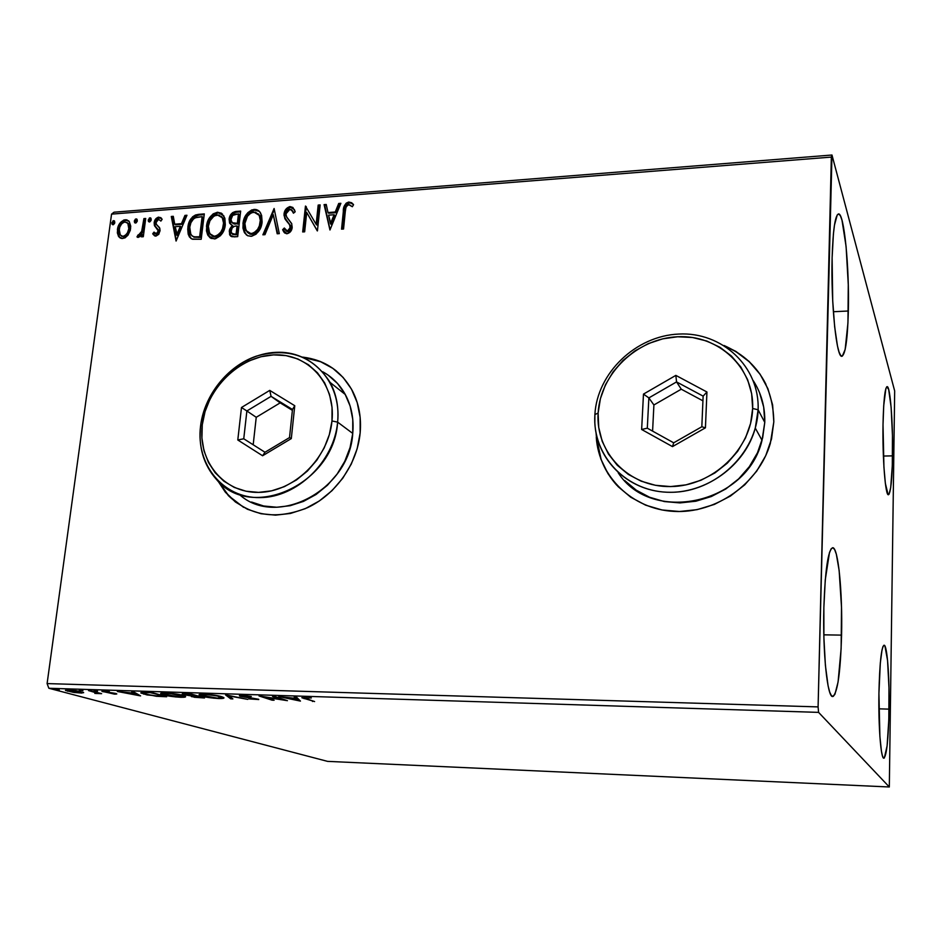<?xml version="1.0" encoding="UTF-8"?>
<svg xmlns="http://www.w3.org/2000/svg" width="942" height="942" viewBox="0 0 942 942"><rect width="100%" height="100%" fill="white"/><g stroke="black" fill="none" stroke-linecap="round" stroke-linejoin="round"><path stroke-width="1.41" d="M601.078 459.272L596.51 437.641C597.934 455.869 604.717 471.754 616.869 485.318M596.098 433.285L596.898 443.129L600.855 459.025L608.002 473.708L618.093 486.614L630.775 497.246L645.611 505.147L662.026 509.975L679.418 511.506L697.092 509.646L714.33 504.429L730.439 496.045L744.757 484.812L756.673 471.177L765.716 455.716L771.498 439.043L773.818 421.863L770.321 443.458C758.64 483.823 715.814 513.755 674.048 511.4C632.212 509.351 598.853 476.558 596.286 437.382L596.51 437.641M235.806 502.204L225.75 492.43L218.509 481.527L228.8 495.881L243.601 507.338M360.15 432.967C357.23 463.982 335.847 494.409 307.634 507.608C276.595 520.231 250.195 516.251 228.411 495.669L217.955 480.973L225.374 492.219L235.429 502.004L247.452 509.269L260.981 513.72L275.523 515.144L290.477 513.449L305.267 508.668L319.291 500.991L331.973 490.7L342.794 478.206L351.307 464.029L357.159 448.745L360.15 432.967L360.15 417.353L357.195 402.517L351.425 389.034L343.112 377.436L332.585 368.134L320.292 361.457L302.606 357.1C324.707 359.82 341.263 370.995 352.284 390.612C358.878 403.306 361.493 417.436 360.15 432.967M892.533 455.869C892.086 479.961 890.72 492.913 888.447 494.738C885.433 496.234 882.407 458.46 883.019 424.689L883.714 405.684L885.88 388.551L886.787 386.762L888.671 389.435L891.108 407.191L892.463 435.51L892.309 465.419L890.708 487.591L889.048 494.267L888.118 494.621L885.362 483.399L883.926 467.032L883.019 424.689C883.537 400.739 884.891 388.057 887.093 386.644C890.225 385.619 893.087 423.299 892.533 455.869L883.384 456.046L892.533 455.869M841.571 635.12C840.488 672.694 837.544 693.159 832.728 696.503C827.417 698.081 822.649 652.453 823.861 607.531L825.274 579.777L829.478 552.542L831.197 548.727L832.952 547.773L834.694 549.669L836.343 554.249L839.145 570.511L841.512 607.319L841.124 648.614L838.086 681.949L834.965 694.195L833.223 696.397L831.456 695.726L829.714 692.158L828.077 685.764L825.404 665.429L823.909 637.816L823.861 607.531C825.145 570.028 828.065 550.104 832.622 547.738C838.203 546.784 842.607 592.165 841.571 635.12L823.838 634.837L841.571 635.12M848.342 311.001C847.6 339.096 845.48 354.168 841.96 356.229C836.649 358.926 830.832 303.571 832.116 257.837L833.399 234.028L834.471 225.114L837.226 214.953L838.804 213.999L840.417 215.8L842.007 220.216L846.104 246.604L848.283 284.802L847.941 322.988L845.151 349.529L842.289 356.147L840.7 355.487L839.075 352.096L837.485 346.055L834.659 326.827L832.704 300.628L832.116 257.837C832.975 230.131 835.083 215.506 838.439 213.964C844.103 212.244 849.46 267.552 848.342 311.001L833.352 311.731L848.342 311.001M889.06 709.138C888.447 739.129 886.716 755.484 883.879 758.204C880.923 759.181 878.344 726.553 878.921 693.347L880.311 663.038L881.995 650.062L882.96 646.565L883.961 645.223L884.95 646.035L887.552 660.401L888.977 687.837L888.824 719.606L887.105 745.864L884.35 757.969L883.337 757.874L882.348 755.566L881.418 751.115L879.887 736.444L878.921 693.347C879.628 663.321 881.347 647.272 884.079 645.211C887.14 644.575 889.578 677.015 889.06 709.138L878.886 708.831L889.06 709.138M889.319 786.982L327.557 761.371L48.854 688.261L818.586 712.376L889.319 786.982L894.676 390.965L831.974 155.018L114.041 212.197L111.556 214.128L831.35 157.09L818.092 706.9L47.1 683.586L111.556 214.128L47.1 683.586L48.854 688.261L327.557 761.371L889.319 786.982L894.676 390.965L831.974 155.018L818.092 706.9L818.586 712.376L889.319 786.982M83.65 692.7L75.913 690.604L65.422 690.262L74.383 692.5L81.836 693.053L83.497 692.441L68.636 689.897L65.587 690.486L73.535 692.382L83.65 692.7M90.408 690.627L88.501 690.568L96.308 692.829L94.812 693.406L101.618 693.665L90.408 690.627L88.501 690.568L96.473 692.923L94.812 693.406L101.618 693.665L90.408 690.627M114.983 694.148L116.796 693.971L115.265 693.347L104.409 691.64L109.331 691.546L101.877 691.204L114.371 694.124L115.089 693.312L114.983 694.148L116.726 693.842L115.748 693.477L104.35 691.605L109.331 691.546L101.948 691.357L114.983 694.148M146.234 692.394L140.876 692.935L147.07 694.949L166.652 696.75L152.168 692.582L146.234 692.394C141.818 692.252 140.111 692.5 141.1 693.147L156.325 696.279L166.652 696.75L152.168 692.582L146.234 692.394M190.543 693.795L182.489 693.712L183.584 694.725L190.967 695.844L194.287 697.257L204.532 697.975L190.543 693.795L185.35 693.63L182.1 694.172L183.29 694.631L190.967 695.844L191.544 696.644L204.532 697.975L190.543 693.795M225.88 694.913L230.708 698.834L232.886 698.905L229.012 695.926L247.77 699.388L225.538 694.902L230.708 698.834L232.886 698.905L229.012 695.926L247.77 699.388L225.88 694.913M272.497 696.385L282.117 699.529L259.026 695.95L272.085 700.177L274.122 700.236L264.443 697.104L287.416 700.671L274.569 696.444L272.497 696.385L282.117 699.529L259.026 695.95L272.085 700.177L274.122 700.236L264.443 697.104L287.416 700.671L272.497 696.385M306.35 698.752L305.126 697.751L311.343 697.963L301.876 697.716L314.593 701.554L304.572 698.057L311.343 697.963L301.946 697.775L314.593 701.554L306.35 698.752M300.451 701.095L296.53 697.139L294.234 697.068L295.529 698.352L278.738 696.574L300.451 701.095L296.53 697.139L294.234 697.068L295.529 698.352L278.738 696.574L300.451 701.095M242.377 695.326L239.421 695.585L240.752 696.409L256.318 699.07L248.9 698.882L258.756 699.541L242.859 696.491L241.811 696.008L243.154 695.761L251.302 696.456L243.542 695.384L239.492 695.926L240.41 696.303L256.318 699.07L248.9 698.882L258.673 699.282L242.471 696.373L243.907 695.773L251.302 696.456L242.377 695.326M221.535 696.656L209.371 694.478L199.151 694.666L202.977 696.421L213.763 698.187L223.136 698.363L223.807 697.669L221.535 696.656C217.72 695.455 211.95 694.619 204.214 694.124C199.857 694.089 198.244 694.431 199.386 695.149L201.588 696.032C205.462 697.233 211.232 698.069 218.874 698.54C223.195 698.575 224.785 698.234 223.631 697.516L221.535 696.656M182.995 695.42L170.69 693.253L160.741 693.442L164.815 695.196L175.707 696.962L184.891 697.127L185.409 696.432L182.995 695.42C179.027 694.23 173.222 693.394 165.58 692.912C161.435 692.865 159.905 693.182 160.976 693.865L163.39 694.807C167.417 696.008 173.21 696.833 180.77 697.304C184.879 697.351 186.386 697.021 185.303 696.35L182.995 695.42L182.901 696.103C183.749 696.644 182.524 696.903 179.239 696.88L163.39 694.101C162.542 693.559 163.79 693.3 167.134 693.347L181.076 694.913L182.901 696.103M140.594 695.903L133.87 692.005L131.75 691.934L133.941 693.206L117.35 691.475L140.594 695.903L133.87 692.005L131.75 691.934L133.941 693.206L117.35 691.475L140.594 695.903M97.568 691.122L93.917 690.792L97.568 691.122M82.92 690.651L79.293 690.333L82.92 690.651M59.264 689.909L55.649 689.591L59.264 689.909M127.994 235.17L130.302 230.284L130.738 226.162L129.254 221.535L126.746 219.816L123.732 220.051L119.846 223.301L117.726 227.952L117.361 232.921L118.633 236.501L121.306 238.456L124.933 237.926L127.994 235.17L130.62 228.576L129.266 221.547L125.262 219.733C120.694 221.158 118.08 224.443 117.409 229.577L118.845 236.807L122.719 238.55L127.994 235.17M145.716 218.462L143.902 218.603L141.524 232.274L140.028 234.558L138.109 234.876L136.979 236.878L137.567 237.278L139.911 236.678L141.842 234.158L141.488 236.854L143.302 236.725L145.716 218.462L143.902 218.603L141.971 231.014L136.979 236.878L138.286 237.408L141.842 234.158L141.488 236.854L143.302 236.725L145.716 218.462M155.913 236.112L158.786 234.311L160.081 230.307L159.469 227.564L156.207 224.184L156.278 221.429L158.621 219.356L160.882 221.087L162.142 219.309L160.799 217.673L158.268 217.19L156.113 218.473L154.629 220.864L154.394 225.491L158.209 230.837L156.502 233.781L154.005 232.109L152.722 233.757L154.865 235.947L155.913 236.112L160.022 231.037L159.81 228.258L156.384 224.479L156.007 222.477L158.621 219.356L160.882 221.087L162.142 219.309L158.703 217.131C156.054 217.92 154.535 219.78 154.17 222.701L154.394 225.491L157.703 229.189L158.185 231.261L156.089 233.863L154.005 232.109L152.722 233.757L155.913 236.112M198.68 214.34L195.465 215L192.533 216.848L188.553 224.008L187.741 229.094L188.188 234.146L189.507 237.043L192.498 239.256L201.199 239.256L204.308 213.905L198.68 214.34L199.421 215L204.226 214.623L199.421 215L198.68 214.34C192.133 215.765 188.541 220.098 187.894 227.352L189.318 236.76L191.862 239.009L201.199 239.256L204.308 213.905L198.68 214.34M240.669 211.09L232.639 212.598L230.343 215.247L229.094 219.133L229.577 222.971L232.203 225.35L229.565 229.412L229.589 234.487L231.873 236.725L237.69 236.63L240.669 211.09L235.747 211.467C231.838 212.386 229.624 214.941 229.094 219.133L229.789 223.384L232.203 225.35L229.259 230.955L229.954 235.264L234.193 236.878L237.69 236.63L240.669 211.09M274.11 208.488L262.877 234.817L264.973 234.664L273.262 214.694L277.195 233.781L279.303 233.64L274.11 208.488L262.877 234.817L264.973 234.664L273.262 214.694L277.195 233.781L279.303 233.64L274.11 208.488M318.184 205.073L316.159 224.373L305.455 206.062L302.688 231.956L304.655 231.814L306.715 212.468L317.43 230.896L320.15 204.92L318.184 205.073L320.068 205.65L318.184 205.073L316.159 224.373L305.455 206.062L302.688 231.956L304.655 231.814L306.715 212.468L317.43 230.896L320.15 204.92L318.184 205.073M345.29 211.62L345.914 207.581L347.363 205.274L349.4 204.732L352.355 206.734L353.568 204.65L351.649 202.742L348.611 202.059L346.209 203.166L344.431 205.697L341.546 229.153L343.547 229.012L345.29 211.62C345.019 208.476 346.161 206.168 348.728 204.685L352.355 206.734L353.568 204.65L348.976 202.024C344.902 203.684 343.018 206.84 343.335 211.503L341.546 229.153L343.547 229.012L345.29 211.62M773.818 421.863L772.605 404.86L767.918 388.728L760.006 374.092L749.196 361.516L735.949 351.448L724.092 345.514C756.556 360.185 773.123 385.631 773.818 421.863M329.959 229.989L340.874 203.307L338.72 203.472L335.222 212.009L328.004 212.562L326.226 204.449L324.083 204.614L329.959 229.989L340.874 203.307L338.72 203.472L335.222 212.009L328.004 212.562L326.226 204.449L324.083 204.614L329.959 229.989M286.132 230.79L288.017 231.732L284.307 228.011L282.624 229.707L284.837 233.11L282.624 229.707L287.016 233.734C290.136 232.839 291.855 230.719 292.197 227.363L291.631 223.501L286.509 216.731L285.968 213.858L289.971 209.218L292.809 211.479L293.457 213.21L295.176 211.785L294.351 209.536L289.512 206.675L285.167 210.349L283.989 215.153L285.308 219.404L289.83 225.079L289.971 228.788L287.334 231.084L285.379 230.048L284.307 228.011L282.624 229.707L284.178 232.497L286.592 233.746L289.924 232.321L291.714 229.471L291.808 223.937L286.886 217.402L285.932 214.505L286.78 211.432L289.194 209.383L291.349 209.583L293.457 213.21L295.176 211.785L292.891 207.487L290.112 206.592L291.82 207.311M262.111 222.006L261.605 215.365L259.627 211.715L256.2 209.548L251.797 209.901L247.828 212.68L245.002 216.731L243.154 222.406L242.965 228.117L244.249 232.238L247.687 235.747L251.655 236.254L256.024 234.193L259.615 229.813L261.723 224.326L260.852 213.563C259.521 210.749 257.248 209.36 254.034 209.407C247.405 211.573 243.719 216.283 242.989 223.56L244.673 232.968L247.569 235.7L251.09 236.312C257.731 234.087 261.405 229.318 262.111 222.006M225.315 224.761L224.855 218.167L221.452 213.198L217.461 212.244L213.151 213.869L209.783 217.414L206.899 223.996L206.451 230.814L207.687 234.899L211.043 238.385L215.494 238.785L220.522 235.641L223.866 230.307L225.315 224.761L223.878 215.895L217.461 212.244C210.926 214.387 207.264 219.074 206.498 226.28L208.076 235.582L214.376 238.95C220.923 236.736 224.561 232.015 225.315 224.761M176.072 241.058L186.963 215.259L184.95 215.412L181.465 223.666L174.729 224.172L173.293 216.319L171.291 216.472L176.072 241.058L186.963 215.259L184.95 215.412L181.465 223.666L174.729 224.172L173.293 216.319L171.291 216.472L176.072 241.058M151.238 219.769L150.626 217.955L149.319 218.061L148.4 221.346L149.802 221.888L151.061 220.499L150.955 218.285L150.002 217.802L148.212 220.004L148.495 221.5L149.448 221.971L151.238 219.769M137.32 220.84L136.72 219.039L135.412 219.133L134.306 221.076L134.906 222.889L136.213 222.795L137.249 221.205L137.026 219.345L136.095 218.885L134.306 221.076L134.6 222.595L135.542 223.03L137.32 220.84M114.818 222.583L114.229 220.781L112.934 220.875L112.016 224.149L113.381 224.691L114.641 223.301L114.512 221.052L113.605 220.64L111.839 222.807L112.145 224.349L113.04 224.761L114.818 222.583M336.553 371.148C326.921 363.412 315.841 358.831 303.324 357.407L320.633 361.74L332.915 368.404M765.928 384.265C757.015 366.709 743.438 354.027 725.187 346.197L736.114 351.755L749.337 361.81L760.147 374.386M350.353 202.707L346.844 203.849L344.89 206.84L342.264 229.106L343.971 212.185L343.335 211.503L343.971 212.185C343.665 207.523 345.537 204.367 349.612 202.695L353.168 204.167L351.036 202.836M330.065 229.718L324.083 204.614L326.379 205.156L324.731 205.285L330.065 229.718M328.652 213.233L328.004 212.562L328.652 213.233L335.87 212.68L335.222 212.009L335.87 212.68L339.356 204.155L338.72 203.472L340.568 204.061L339.356 204.155L335.87 212.68L328.652 213.233M331.089 224.361L334.751 215.412L334.104 214.741L334.751 215.412L331.089 224.361L328.57 215.165L334.104 214.741L330.442 223.701L331.089 224.361M317.301 230.908L306.715 212.468L317.301 230.908M303.442 231.897L306.126 206.734L305.455 206.062L306.291 206.722L303.442 231.897M316.818 225.032L316.159 224.373L316.818 225.032L318.843 205.745L316.818 225.032M293.81 212.916L292.102 210.302L293.81 212.916M283.306 230.354L284.731 228.93L283.306 230.354M290.242 227.611L287.334 231.084L288.017 231.732L290.925 228.27L289.43 224.361L290.242 227.611M287.31 221.971L290.112 225.02L285.52 219.227L284.037 213.964L284.837 218.568L287.31 221.971M290.112 206.592C286.521 207.652 284.496 210.113 284.037 213.964L284.72 214.623C285.179 210.773 287.204 208.323 290.795 207.264L290.112 206.592M291.313 207.252L288.452 208.088L286.568 209.925L284.931 213.398L284.79 216.966M285.061 218.061L288.982 223.69M289.076 223.796L289.606 224.396M290.324 225.362L290.925 228.282M290.819 228.847L289.147 231.367L286.874 231.485M277.737 233.746L273.262 214.694L277.737 233.746M263.878 234.746L274.334 209.548L263.878 234.746M259.015 211.161L255.847 210.054L252.503 210.561L248.535 213.339L245.709 217.378L243.554 226.504L244.155 230.908L246.498 235.029L245.097 233.11L242.989 223.56L243.695 224.208C244.437 216.943 248.111 212.221 254.74 210.066L259.38 211.432M247.722 232.58L252.02 234.322C257.366 232.521 260.333 228.682 260.887 222.807L258.296 230.06L255.529 232.945L252.02 234.322L245.992 230.543L244.885 223.419C245.462 217.543 248.429 213.74 253.798 212.009L259.18 215.318L260.887 222.807L259.886 215.977L258.061 213.704L258.944 214.564L260.522 217.496L260.969 221.888M260.887 222.807L260.192 222.159C259.627 228.035 256.66 231.873 251.314 233.687L252.009 234.334M251.573 234.346L250.278 234.169M249.642 233.934L247.758 232.615M229.954 235.264L231.014 236.36L229.259 230.955L229.989 231.591L232.933 225.998L232.203 225.35L232.933 225.998L230.107 230.825L230.319 235.123M230.013 222.842L230.978 224.702L229.824 219.78C230.354 215.588 232.568 213.033 236.466 212.127L235.747 211.467L236.466 212.127L240.587 211.809L235.194 212.35L232.815 213.693L230.46 217.166L229.801 221.782M232.486 222.913L234.146 223.96L233.416 223.313L238.079 223.96L233.416 223.313L231.473 221.841L230.99 218.991C231.532 215.859 233.31 214.199 236.301 214.011L239.186 214.493L238.079 223.96L237.113 224.043M235.606 224.102L234.499 224.031M234.146 223.96L232.957 223.384M232.309 234.016L236.819 234.77L231.508 233.251L231.155 230.766C231.614 227.787 233.251 226.21 236.089 226.009L237.773 226.586L236.819 234.77L232.851 234.546M237.054 225.939L236.089 234.134L236.819 234.77L237.773 226.586L237.054 225.939L236.089 234.134L232.132 233.91L231.108 231.496L232.168 227.964L234.311 226.315L237.054 225.939M238.467 213.846L237.36 223.313L238.079 223.96L239.186 214.493L238.467 213.846L237.36 223.313L232.238 222.736L230.943 219.721L232.686 215.353L238.467 213.846M210.054 237.808L208.818 236.218L206.498 226.28L207.24 226.928C208.005 219.721 211.656 215.047 218.191 212.904L222.547 214.117L218.191 212.904L213.893 214.529L210.525 218.061L208.3 222.371L207.193 231.449L210.054 237.808M212.162 236.112L215.341 236.972C220.616 235.182 223.56 231.379 224.149 225.55L221.547 232.745L218.803 235.606L215.353 236.972L209.595 233.545L208.37 226.151C208.971 220.322 211.915 216.542 217.202 214.835L222.265 217.732L224.149 225.55L222.995 218.379L221.276 216.389L222.288 217.378L223.819 220.287L224.231 224.643M214.906 236.995L213.646 236.819M224.149 225.55L223.419 224.903C222.83 230.731 219.886 234.546 214.611 236.336L215.353 236.972M190.979 238.514L190.072 237.396L188.659 227.988L187.894 227.352L188.659 227.988C189.295 220.746 192.886 216.413 199.421 215L198.35 215.117M197.29 215.318L192.462 218.367L189.307 224.643L188.577 232.815L190.92 238.467M200.399 237.408L193.899 237.172L200.399 237.408L202.871 217.284L200.399 237.408L199.645 236.772L200.399 237.408M202.13 216.636L199.645 236.772L198.421 236.866L199.174 237.502L193.145 236.548L190.849 234.64L189.754 227.21C190.025 223.289 191.791 220.157 195.065 217.826L202.13 216.636L202.871 217.284L202.13 216.636L199.645 236.772L194.393 236.842L192.038 235.936L190.013 232.733L189.754 227.21L190.932 222.665L193.581 218.838L196.313 217.367L202.13 216.636M176.319 240.493L172.056 217.119L171.291 216.472L173.422 217.013L172.056 217.119L176.319 240.493M175.495 224.808L174.729 224.172L175.495 224.808L182.23 224.302L181.465 223.666L182.23 224.302L185.704 216.059L184.95 215.412L186.657 215.989L185.704 216.059L182.23 224.302L175.495 224.808M177.461 235.594L181.111 226.94L180.346 226.304L181.111 226.94L177.461 235.594L175.188 226.692L180.346 226.304L176.696 234.97L177.461 235.594M154.523 235.771L152.722 233.757L153.511 234.393L154.57 233.015L153.511 234.393L154.076 235.264M155.43 233.746L156.867 234.499L156.089 233.863L156.867 234.499L158.963 231.897L158.185 231.261L158.963 231.897L158.48 229.824L154.394 225.491L155.171 226.127L154.17 222.701L154.947 223.336C155.312 220.416 156.819 218.556 159.481 217.767L161.435 218.226M160.599 217.873L157.75 218.379L155.406 221.5M155.171 222.194L154.994 225.468L156.56 228.011M158.02 229.283L158.597 230.001M158.868 230.637L158.986 231.461M158.963 231.897L158.009 233.899L156.16 234.346M149.166 221.947L148.212 220.004L148.989 220.64L150.779 218.45L150.002 217.802L151.061 218.462L149.542 219.239L148.989 221.394M142.36 236.795L142.631 234.782L141.842 234.158L142.631 234.782L142.36 236.795M138.898 235.5L137.85 237.372L138.898 235.5L138.109 234.876L139.663 235.759L138.874 235.135L139.663 235.759L142.76 231.638L141.971 231.014L142.76 231.638L143.879 225.35L143.09 224.726L143.879 225.35L144.679 219.239L143.902 218.603L145.621 219.156L144.679 219.239L143.879 225.35M143.655 226.904L142.313 232.898L139.969 235.7M135.271 223.019L134.306 221.076L135.095 221.711L136.884 219.521L136.095 218.885L137.143 219.533L135.66 220.31L135.095 222.453M121.718 222.606L119.434 226.021L118.127 231.049L118.504 235.1L120.176 238.008L118.28 235.9L119.081 236.524L118.221 230.201L117.409 229.577L118.221 230.201C118.88 225.067 121.494 221.794 126.063 220.357L128.76 220.946M128.359 220.722L125.675 220.404L122.59 221.794M127.818 223.124L128.713 224.055M129.113 224.773L129.619 229.318L127.853 234.087L124.992 236.654L121.789 236.336M121.412 235.995L123.826 236.937L120.293 234.994L119.21 229.424C119.658 225.597 121.577 223.101 124.968 221.959L127.853 223.325L128.819 228.694L129.619 229.318L128.654 223.96L127.559 222.96M128.819 228.694C128.371 232.556 126.44 235.088 123.025 236.312L123.826 236.937C127.241 235.712 129.172 233.18 129.619 229.318L128.819 228.694L127.464 232.792L125.286 235.394L123.025 236.312L120.988 235.712L119.716 234.005L119.104 230.637L119.811 227.01L121.765 223.678L124.391 222.041L127.017 222.489L128.324 224.137L128.819 228.694M112.816 224.749L111.839 222.807L112.64 223.442L114.418 221.264L113.605 220.64L114.653 221.276L113.205 222.053L112.628 224.184M328.57 215.165L334.104 214.741L330.442 223.701L328.57 215.165M244.885 223.419L247.499 216.189L251.114 212.821L255.529 212.138L259.168 215.282L260.298 220.322L259.356 225.88L257.59 229.412L253.987 232.827L250.419 233.675L247.051 231.968L244.885 227.057L244.885 223.419M208.37 226.151L209.984 220.675L214.14 215.883L218.909 214.964L222.453 218.085L223.537 223.089L222.571 228.6L220.817 232.109L217.249 235.5L213.74 236.336L210.431 234.64L208.335 229.754L208.37 226.151M175.188 226.692L180.346 226.304L176.696 234.97L175.188 226.692M312.579 700.872L312.52 701.484L312.579 700.872M304.266 697.292L304.125 698.646L304.266 697.292M298.367 698.999L297.401 698.787L298.367 698.999M295.647 697.115L295.529 698.352L295.647 697.115M297.436 698.387L296.177 697.127L297.436 698.387L297.272 700.083L290.112 698.575L295.929 698.752L296.094 697.127L295.929 698.752L297.272 700.083L297.436 698.387M282.176 698.94L282.117 699.529L282.176 698.94M240.516 695.349L240.41 696.303L240.516 695.349M230.872 697.351L230.708 698.834L230.872 697.351M222.171 696.856L221.276 696.903L222.171 696.856M201.906 694.407L201.082 694.148L201.906 694.407M201.67 695.278L201.588 696.032M220.499 696.385L219.663 696.456M217.402 698.116L201.8 695.373C200.893 694.796 202.2 694.525 205.721 694.56L219.592 696.126L221.24 697.292C222.147 697.869 220.864 698.14 217.402 698.116L207.546 697.021L201.588 694.984L207.723 694.666L217.143 695.973L221.476 697.575L217.402 698.116M191.662 695.596L191.544 696.644L191.662 695.596M183.407 693.618L183.29 694.631L183.407 693.618M201.141 697.492L192.78 696.421L195.665 696.126L195.759 695.349L195.665 696.126L196.748 695.643L201.141 697.492L192.745 696.385L196.69 696.162L201.141 697.492M195.253 695.738L185.268 694.701L190.049 693.771L195.253 695.738L184.502 694.36L190.001 694.16L195.253 695.738M183.737 695.655L182.948 695.691L183.737 695.655M163.461 694.16L163.39 694.807L163.461 694.16M163.496 693.135L162.778 692.912L163.496 693.135M182.147 695.184L181.465 695.231M156.36 695.961L145.645 694.195L143.573 693.418L144.797 692.358L149.648 692.5L163.307 695.785L155.171 695.855L145.645 694.195L143.502 693.359L143.985 692.9L151.756 692.57L163.249 696.268L156.384 695.961M143.773 693.536L143.702 694.136L143.773 693.536M134.07 692.123L133.941 693.206L134.07 692.123M136.896 694.913L129.278 693.053L134.635 693.606L134.765 692.523L134.635 693.606L136.896 694.913L137.037 693.842L136.896 694.913L129.231 693.43L134.635 693.606L136.896 694.913M103.137 690.992L103.043 691.769L103.137 690.992M96.791 692.358L96.637 693.559L96.791 692.358M80.494 692.653L69.52 691.298L67.883 690.698L70.097 689.968L79.623 691.251L81.177 692.205L77.762 692.594L69.92 691.404L68.248 690.321L74.171 690.627L79.94 691.722L81.295 692.358L80.482 692.653M67.836 689.874L67.659 691.251L67.836 689.874M290.112 698.575L295.929 698.752L297.272 700.083L290.112 698.575M165.345 694.878L163.472 693.559L170.161 693.524L183.113 696.338L177.273 696.774L165.345 694.878M818.586 712.376L48.854 688.261L47.1 683.586L818.092 706.9L818.586 712.376M831.35 157.09L111.556 214.128L114.041 212.197L831.974 155.018L831.35 157.09M239.091 494.244C276.112 528.686 349.6 490.276 352.744 433.426L337.625 422.134C334.163 484.023 251.055 521.962 216.295 479.254C203.625 464.83 198.373 447.132 200.552 426.161L202.271 424.807C206.38 388.646 239.303 356.253 273.616 354.887C307.975 352.979 335.882 383.547 331.984 420.968L337.625 422.134C341.722 382.558 312.155 350.306 275.876 352.343C239.633 353.815 204.92 387.986 200.552 426.161C204.226 395.299 227.434 366.12 256.248 356.17C288.311 347.092 312.944 355.852 330.147 382.464C336.459 394.298 338.955 407.521 337.625 422.134L352.744 433.426C354.004 419.096 351.519 406.12 345.29 394.51C339.827 384.619 332.291 377.035 322.717 371.76M202.271 424.807L201.906 438.03L203.978 450.735L208.453 462.463L215.165 472.743L223.878 481.174L234.287 487.426L246.003 491.218L258.579 492.383L271.531 490.853L284.331 486.661L296.459 479.961L307.445 471.012L316.83 460.179L324.225 447.874L329.335 434.627L331.984 420.968L332.043 407.427L329.559 394.568L324.637 382.876L317.489 372.808L308.423 364.731L297.802 358.937L286.05 355.617L273.616 354.887L260.969 356.735L248.582 361.08L236.901 367.757L226.351 376.494L217.319 386.974L210.125 398.807L205.05 411.572L202.271 424.807L200.552 426.161C195.665 464.335 222.936 498.271 260.039 497.612C297.071 497.541 334.092 461.686 337.625 422.134L331.984 420.968C328.593 458.365 293.61 492.266 258.579 492.383C223.49 493.055 197.643 460.979 202.271 424.807M237.796 439.985L241.482 407.497L269.742 390.388L294.764 405.719L291.302 438.595L262.594 455.763L237.796 439.985L262.594 455.763L291.302 438.595L289.512 437.583L264.985 452.254L243.754 438.784L246.875 410.971L256.236 417.294L253.186 444.765L256.236 417.294L246.875 410.971L271.072 396.347L292.479 409.487L289.512 437.583L264.985 452.254L262.594 455.763L264.985 452.254L243.754 438.784L237.796 439.985L243.754 438.784L246.875 410.971L241.482 407.497L237.796 439.985M251.502 502.027L263.678 505.995L276.748 507.243L290.183 505.701L303.465 501.403L316.053 494.491L327.439 485.248L337.142 474.038L344.784 461.309L350.059 447.591L352.744 433.426L352.767 419.39L350.13 406.049L344.972 393.921L337.519 383.476L328.075 375.081M292.385 410.359L271.072 396.347L280.174 402.858L256.236 417.294L280.174 402.858L292.385 410.359M289.512 437.583L291.302 438.595L294.764 405.719L292.479 409.487L289.512 437.583M292.479 409.487L294.764 405.719L269.742 390.388L271.072 396.347L292.479 409.487M271.072 396.347L269.742 390.388L241.482 407.497L246.875 410.971L271.072 396.347M618.188 472.743C651.052 524.517 747.23 504.5 762.031 440.303L764.774 422.381L758.11 409.782L755.296 428.092C745.087 465.819 705.334 494.256 666.43 492.207C627.466 490.476 596.522 459.637 594.849 423.005L594.885 414.574L598.123 413.067C600.219 373.715 636.851 338.413 677.663 336.765C718.475 334.528 754.318 367.651 752.658 408.475L758.11 409.782C759.829 366.603 721.89 331.666 678.805 334.057C635.732 335.823 597.122 373.056 594.885 414.574C597.122 373.056 635.732 335.823 678.805 334.057C721.89 331.666 759.829 366.603 758.11 409.782L764.774 422.381C765.151 407.109 761.336 393.25 753.341 380.803M598.123 413.067L598.723 427.444L602.185 441.268L608.426 454.02L617.222 465.218L628.279 474.391L641.196 481.197L655.479 485.307L670.586 486.567L685.941 484.871L700.907 480.279L714.896 472.943L727.318 463.158L737.668 451.3L745.546 437.865L750.597 423.394L752.658 408.475L751.657 393.721L747.642 379.708L740.812 366.991L731.463 356.064L719.994 347.304L706.841 341.051L692.558 337.507L677.663 336.765L662.732 338.837L648.296 343.618L634.908 350.907L623.027 360.445L613.101 371.866L605.459 384.76L600.407 398.666L598.123 413.067L594.885 414.574C592.012 456.093 627.101 493.043 671.363 492.289C715.59 492.171 757.062 452.925 758.11 409.782L752.658 408.475C751.622 449.287 712.435 486.402 670.586 486.567C628.714 487.332 595.426 452.407 598.123 413.067M641.643 429.481L643.48 394.097L675.838 375.387L706.936 391.99L705.428 427.821L672.482 446.614L641.643 429.481L672.482 446.614L705.428 427.821L701.825 426.75L673.695 442.811L647.307 428.186L648.861 397.901L653.901 404.966L652.594 431.106L653.901 404.966L648.861 397.901L676.556 381.91L703.132 396.135L701.825 426.75L673.695 442.811L672.482 446.614L673.695 442.811L647.307 428.186L641.643 429.481L647.307 428.186L648.861 397.901L643.48 394.097L641.643 429.481M624.817 480.644L636.25 490.181L649.603 497.258L664.381 501.568L680.006 502.91L695.879 501.215L711.363 496.516L725.811 488.969L738.658 478.877L749.349 466.643L757.462 452.772L762.667 437.806L764.774 422.381L763.703 407.109L759.523 392.614M702.932 400.833L681.266 389.199L676.556 381.91L681.266 389.199L653.901 404.966L681.266 389.199L702.932 400.833M701.825 426.75L705.428 427.821L706.936 391.99L703.132 396.135L701.825 426.75M703.132 396.135L706.936 391.99L675.838 375.387L676.556 381.91L703.132 396.135M676.556 381.91L675.838 375.387L643.48 394.097L648.861 397.901L676.556 381.91M292.809 211.479L293.48 212.15M283.153 230.884L283.836 231.532M289.795 224.997L290.477 225.656M284.837 218.568L285.52 219.227M244.378 232.462L245.097 233.11M259.18 215.318L259.886 215.977M229.789 223.384L230.507 224.031M208.076 235.582L208.818 236.218M222.265 217.732L222.995 218.379M189.318 236.76L190.072 237.396M153.134 234.417L153.911 235.041M157.703 229.189L158.48 229.824M154.841 226.327L155.618 226.951M118.845 236.807L119.658 237.431M127.853 223.325L128.654 223.96M199.386 695.149L199.469 694.442M201.859 694.807L201.941 694.113M221.24 697.292L221.311 696.585M160.976 693.865L161.058 693.194M163.449 693.571L163.531 692.888M141.1 693.147L141.182 692.547M143.631 692.994L143.702 692.346M96.473 692.923L96.555 692.299M345.29 394.51L330.147 382.464M762.031 440.303L755.296 428.092"/></g></svg>
